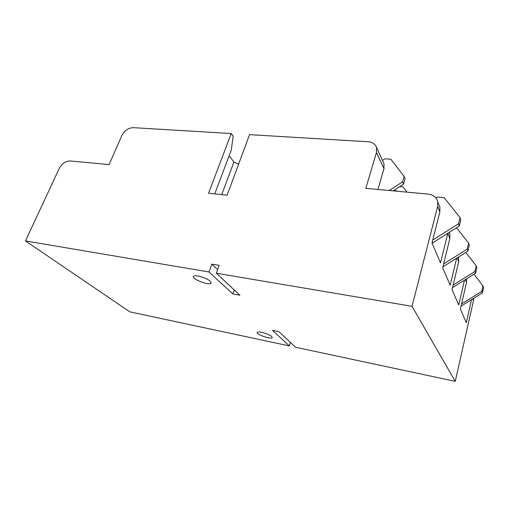 <?xml version="1.0" encoding="UTF-8"?>
<svg xmlns="http://www.w3.org/2000/svg" width="509" height="509" viewBox="0 0 509 509"><rect width="100%" height="100%" fill="white"/><g stroke="black" fill="none" stroke-linecap="round" stroke-linejoin="round"><path stroke-width="0.76" d="M459.309 225.99L460.798 219.831L460.034 217.54L458.526 223.731L459.309 225.99L432.103 243.245M435.895 198.001L437.371 197.059L444.141 197.696L460.034 217.54M458.526 223.731L432.695 240.121M377.913 189.456L383.977 168.594L383.977 163.72L383.213 162.047M467.949 251.058L469.323 245.204L468.643 243.187L467.262 249.066L467.949 251.058L442.887 266.831M456.503 227.771L468.643 243.187M467.262 249.066L443.587 263.98M396.39 190.78L396.638 191.187M396.486 191.174L396.307 190.512M482.367 292.898L483.55 287.579L483.016 285.982L481.826 291.326L482.367 292.898L461.027 306.163M473.981 274.198L483.016 285.982M481.826 291.326L461.542 303.937M25.45 240.922L129.852 311.858L289.373 345.923L272.461 330.373L278.907 331.69L295.557 347.246L455.237 381.343L412.036 306.329L216.319 273.218L239.885 295.233L232.861 293.947L208.97 271.971L25.45 240.922L59.241 168.479C61.971 163.561 65.616 161.06 70.172 160.971L109.098 164.579L121.963 135.369C124.597 130.438 128.357 127.867 133.224 127.657L231.251 133.543L233.205 136.189L231.207 150.225L214.741 193.884M210.198 281.178L211.038 283.176C209.231 285.912 190.913 278.741 193.547 276.317C194.731 274.364 206.819 277.882 210.198 281.178M271.742 336.506L272.258 337.639C271.246 339.694 255.575 334.228 257.28 332.415C257.936 330.825 269.229 334.012 271.742 336.506M471.569 299.61L466.308 322.757L460.378 308.963L466.537 282.38L466.613 278.805M464.52 280.115L458.704 305.076L452.049 289.608L458.692 261.721L458.545 256.981M456.656 258.165L450.166 285.237L442.658 267.779L449.861 238.46L449.886 234.051L449.282 232.352M447.837 233.268L440.52 262.822L431.976 242.958L439.84 212.062L439.897 207.443L439.114 205.356M231.251 133.543L208.544 193.216L227.116 195.214L249.544 134.643L368.338 141.776C372.524 142.157 375.241 144.053 376.501 147.457L376.469 152.445L365.799 188.336L428.044 194.094C433.191 194.769 436.417 197.301 437.734 201.685L437.67 206.355L412.036 306.329M455.237 381.343L473.478 300.66L473.669 298.306M395.13 189.571L394.997 191.034M229.114 155.779L233.943 161.983L238.606 164.184M233.943 161.983L221.752 194.642M208.97 271.971L211.833 264.126L219.169 265.316L216.319 273.218M290.448 342.474L289.373 345.923M211.833 264.126L217.623 269.605M232.861 293.947L234.248 289.971M474.967 271.437L475.578 273.199L476.85 267.626L476.252 265.838L474.967 271.437L453.125 285.104M452.526 287.617L475.578 273.199M465.818 252.4L476.252 265.838M402.574 181.859L403.561 184.118L405.075 178.665L404.101 176.381L402.574 181.859L389.22 190.5M393.126 190.862L403.561 184.118M382.456 160.405L384.906 158.808L390.836 159.228L404.101 176.381M399.705 186.612L403.045 186.911L407.041 192.148M465.455 279.53L466.537 282.38M457.209 257.821L458.692 261.721M447.875 233.243L449.861 238.46M437.67 206.355L439.84 212.062M472.791 298.853L473.478 300.66M376.469 152.445L383.977 168.594M458.692 257.509L458.501 257.007M439.897 207.443L437.734 201.685M449.886 234.051L449.25 232.371M211.038 283.176L211.203 282.718M383.977 163.72L376.501 147.457"/></g></svg>
